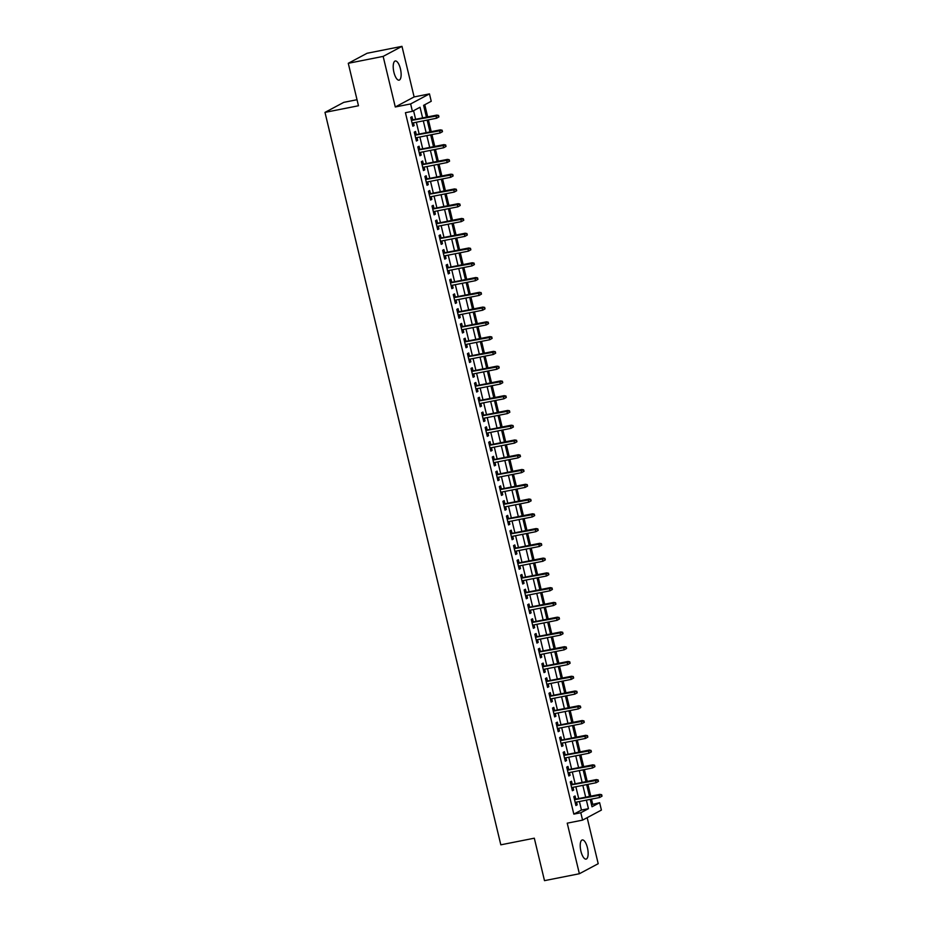 <?xml version="1.0" encoding="UTF-8"?>
<svg xmlns="http://www.w3.org/2000/svg" width="927" height="927" viewBox="0 0 927 927"><rect width="100%" height="100%" fill="white"/><g stroke="black" fill="none" stroke-linecap="round" stroke-linejoin="round"><path stroke-width="1.39" d="M587.44 847.788A9.768 3.557 78.8 0 0 582.283 839.943A9.768 3.557 78.8 0 0 580.928 851.264A9.768 3.557 78.8 0 0 586.084 859.109A9.768 3.557 78.8 0 0 587.44 847.788M400.429 68.83A9.768 3.557 78.8 0 0 395.273 60.985A9.768 3.557 78.8 0 0 393.917 72.306A9.768 3.557 78.8 0 0 399.073 80.151A9.768 3.557 78.8 0 0 400.429 68.83M591.507 804.694L599.63 802.701L601.403 810.082L582.573 820.128L580.8 812.747L588.436 808.668L586.385 800.128M357.011 99.722L343.813 102.341L324.983 112.387L500.823 844.821L534.311 838.193L544.497 880.65L579.375 873.744L598.205 863.697L587.162 817.684M324.983 112.387L358.471 105.759L348.274 63.303L367.104 53.256L401.982 46.35L383.152 56.396L395.284 106.976L410.638 103.94L429.468 93.894L431.24 101.275L423.604 105.342L426.432 117.15M395.284 106.976L414.114 96.929L401.982 46.35M414.114 96.929L429.468 93.894M592.654 804.08L591.472 799.132M590.766 796.177L587.927 784.358M587.22 781.403L584.381 769.595M583.674 766.641L580.835 754.821M580.128 751.878L577.289 740.059M576.582 737.104L573.743 725.296M573.037 722.342L570.198 710.522M569.491 707.579L566.652 695.76M565.945 692.805L563.106 680.997M562.399 678.043L559.56 666.223M558.854 663.268L556.015 651.461M555.308 648.506L552.469 636.687M551.762 633.744L548.923 621.924M548.216 618.969L545.377 607.162M544.67 604.207L541.832 592.388M541.125 589.445L538.297 577.625M537.579 574.67L534.752 562.863M534.033 559.908L531.206 548.089M530.487 545.134L527.66 533.326M526.953 530.371L524.114 518.552M523.407 515.609L520.568 503.79M519.862 500.835L517.023 489.027M516.316 486.072L513.477 474.253M512.77 471.31L509.931 459.491M509.224 456.536L506.385 444.717M505.678 441.773L502.84 429.954M502.133 426.999L499.294 415.192M498.587 412.237L495.748 400.418M495.041 397.474L492.202 385.655M491.495 382.7L488.656 370.893M487.95 367.938L485.111 356.119M484.404 353.164L481.565 341.356M480.858 338.401L478.019 326.582M477.312 323.639L474.473 311.82M473.767 308.865L470.928 297.057M470.221 294.102L467.393 282.283M466.675 279.34L463.848 267.521M463.129 264.566L460.302 252.758M459.583 249.803L456.756 237.984M456.049 235.029L453.21 223.222M452.503 220.267L449.665 208.448M448.958 205.504L446.119 193.685M445.412 190.73L442.573 178.923M441.866 175.968L439.027 164.149M438.32 161.205L435.481 149.386M434.775 146.431L431.936 134.624M431.229 131.669L428.39 119.85M427.683 116.895L424.763 104.728M348.274 63.303L383.152 56.396M575.829 799.132L575.064 795.98L573.801 796.652L575.922 805.517L577.197 804.833L576.536 802.087M572.283 784.369L571.519 781.206L570.256 781.89L572.376 790.743L573.651 790.071L572.99 787.313M568.738 769.595L567.973 766.444L566.71 767.116L568.83 775.98L570.105 775.296L569.445 772.55M565.192 754.833L564.439 751.67L563.164 752.353L565.285 761.218L566.559 760.534L565.899 757.788M561.646 740.07L560.893 736.907L559.618 737.591L561.739 746.444L563.013 745.771L562.353 743.014M558.1 725.296L557.347 722.145L556.073 722.817L558.193 731.681L559.468 730.997L558.807 728.251M554.555 710.534L553.801 707.371L552.527 708.054L554.647 716.907L555.922 716.235L555.261 713.477M551.009 695.76L550.256 692.608L548.981 693.28L551.113 702.145L552.376 701.461L551.716 698.715M547.463 680.997L546.71 677.834L545.435 678.518L547.567 687.382L548.83 686.698L548.17 683.952M543.917 666.235L543.164 663.072L541.889 663.755L544.022 672.608L545.285 671.936L544.624 669.178M540.371 651.461L539.618 648.309L538.344 648.981L540.476 657.846L541.739 657.162L541.078 654.416M536.826 636.698L536.073 633.535L534.798 634.219L536.93 643.083L538.205 642.399L537.544 639.653M533.28 621.936L532.527 618.772L531.252 619.456L533.384 628.309L534.659 627.637L533.998 624.879M529.734 607.162L528.981 604.01L527.706 604.682L529.838 613.547L531.113 612.863L530.453 610.117M526.2 592.399L525.435 589.236L524.161 589.92L526.293 598.772L527.567 598.1L526.907 595.343M522.654 577.625L521.889 574.473L520.615 575.146L522.747 584.01L524.022 583.326L523.361 580.58M519.108 562.863L518.344 559.699L517.069 560.383L519.201 569.248L520.476 568.564L519.815 565.818M515.563 548.1L514.798 544.937L513.523 545.621L515.655 554.473L516.93 553.801L516.269 551.044M512.017 533.326L511.252 530.174L509.977 530.847L512.11 539.711L513.384 539.027L512.724 536.281M508.471 518.564L507.706 515.4L506.443 516.084L508.564 524.949L509.838 524.265L509.178 521.519M504.925 503.79L504.161 500.638L502.897 501.322L505.018 510.174L506.293 509.502L505.632 506.745M501.38 489.027L500.615 485.875L499.352 486.548L501.472 495.412L502.747 494.728L502.086 491.982M497.834 474.265L497.069 471.101L495.806 471.785L497.926 480.638L499.201 479.966L498.541 477.208M494.288 459.491L493.535 456.339L492.26 457.011L494.381 465.875L495.655 465.192L494.995 462.446M490.742 444.728L489.989 441.565L488.714 442.249L490.835 451.113L492.11 450.429L491.449 447.683M487.196 429.966L486.443 426.802L485.169 427.486L487.289 436.339L488.564 435.667L487.903 432.909M483.651 415.192L482.897 412.04L481.623 412.712L483.743 421.576L485.018 420.893L484.357 418.147M480.105 400.429L479.352 397.266L478.077 397.95L480.198 406.802L481.472 406.13L480.812 403.384M476.559 385.655L475.806 382.503L474.531 383.175L476.663 392.04L477.926 391.368L477.266 388.61M473.013 370.893L472.26 367.741L470.986 368.413L473.118 377.277L474.381 376.594L473.72 373.848M469.468 356.13L468.714 352.967L467.44 353.65L469.572 362.503L470.835 361.831L470.174 359.073M465.922 341.356L465.169 338.204L463.894 338.876L466.026 347.741L467.289 347.057L466.629 344.311M462.376 326.594L461.623 323.43L460.348 324.114L462.48 332.978L463.755 332.295L463.094 329.548M458.83 311.831L458.077 308.668L456.802 309.351L458.935 318.204L460.209 317.532L459.549 314.774M455.284 297.057L454.531 293.905L453.257 294.577L455.389 303.442L456.663 302.758L456.003 300.012M451.75 282.295L450.985 279.131L449.711 279.815L451.843 288.668L453.118 287.996L452.457 285.238M448.204 267.521L447.44 264.369L446.165 265.041L448.297 273.905L449.572 273.222L448.911 270.475M444.659 252.758L443.894 249.595L442.619 250.278L444.751 259.143L446.026 258.459L445.366 255.713M441.113 237.996L440.348 234.832L439.074 235.516L441.206 244.369L442.48 243.697L441.82 240.939M437.567 223.222L436.802 220.07L435.539 220.742L437.66 229.606L438.935 228.923L438.274 226.176M434.021 208.459L433.257 205.296L431.994 205.979L434.114 214.844L435.389 214.16L434.728 211.414M430.476 193.697L429.711 190.533L428.448 191.217L430.568 200.07L431.843 199.398L431.182 196.64M426.93 178.923L426.165 175.771L424.902 176.443L427.023 185.307L428.297 184.624L427.637 181.877M423.384 164.16L422.619 160.997L421.356 161.68L423.477 170.533L424.751 169.861L424.091 167.103M419.838 149.386L419.085 146.234L417.81 146.906L419.931 155.771L421.206 155.087L420.545 152.341M416.293 134.624L415.539 131.46L414.265 132.144L416.385 141.008L417.66 140.325L416.999 137.578M422.596 117.903L420.035 107.242L412.411 111.321L405.435 112.7L573.825 814.126L581.461 810.059L579.41 801.519M578.703 798.564L575.864 786.745M575.157 783.802L572.318 771.982M571.611 769.028L568.772 757.208M568.066 754.265L565.227 742.446M564.52 739.491L561.692 727.683M560.974 724.729L558.147 712.909M557.428 709.966L554.601 698.147M553.882 695.192L551.055 683.384M550.348 680.43L547.509 668.61M546.803 665.656L543.964 653.848M543.257 650.893L540.418 639.074M539.711 636.131L536.872 624.311M536.165 621.357L533.326 609.549M532.619 606.594L529.78 594.775M529.074 591.832L526.235 580.012M525.528 577.058L522.689 565.25M521.982 562.295L519.143 550.476M518.436 547.521L515.597 535.713M514.891 532.758L512.052 520.939M511.345 517.996L508.506 506.177M507.799 503.222L504.96 491.414M504.253 488.459L501.414 476.64M500.707 473.697L497.869 461.878M497.162 458.923L494.323 447.115M493.616 444.16L490.789 432.341M490.07 429.386L487.243 417.579M486.524 414.624L483.697 402.805M482.979 399.861L480.151 388.042M479.444 385.087L476.605 373.28M475.899 370.325L473.06 358.506M472.353 355.562L469.514 343.743M468.807 340.788L465.968 328.969M465.261 326.026L462.422 314.207M461.716 311.252L458.877 299.444M458.17 296.489L455.331 284.67M454.624 281.727L451.785 269.908M451.078 266.953L448.239 255.145M447.532 252.19L444.693 240.371M443.987 237.416L441.148 225.609M440.441 222.654L437.602 210.835M436.895 207.891L434.056 196.072M433.349 193.117L430.51 181.31M429.804 178.355L426.965 166.536M426.258 163.592L423.419 151.773M422.712 148.818L419.873 137.011M419.166 134.056L416.339 122.237M415.62 119.282L413.569 110.707M412.747 119.861L411.994 116.698L410.719 117.381L412.839 126.234L414.114 125.562L413.454 122.804M582.573 820.128L567.231 823.164L579.375 873.744M573.825 814.126L580.8 812.747M412.411 111.321L410.638 103.94M590.221 799.375L592.005 806.768L599.63 802.701M427.15 120.093L429.977 131.912M430.684 134.867L433.523 146.675M434.23 149.629L437.069 161.449M437.776 164.403L440.615 176.211M441.322 179.166L444.16 190.985M444.867 193.928L447.706 205.748M448.413 208.702L451.252 220.51M451.959 223.465L454.798 235.284M455.505 238.227L458.344 250.047M459.05 253.001L461.889 264.809M462.596 267.764L465.435 279.583M466.142 282.538L468.981 294.346M469.688 297.3L472.527 309.12M473.233 312.063L476.072 323.882M476.779 326.837L479.618 338.645M480.325 341.599L483.164 353.419M483.871 356.362L486.71 368.181M487.417 371.136L490.256 382.955M490.962 385.899L493.79 397.718M494.508 400.673L497.335 412.48M498.054 415.435L500.881 427.254M501.6 430.198L504.427 442.017M505.134 444.972L507.973 456.779M508.68 459.734L511.519 471.553M512.225 474.508L515.064 486.316M515.771 489.271L518.61 501.09M519.317 504.033L522.156 515.852M522.863 518.807L525.702 530.615M526.409 533.57L529.247 545.389M529.954 548.332L532.793 560.151M533.5 563.106L536.339 574.914M537.046 577.869L539.885 589.688M540.592 592.643L543.431 604.45M544.137 607.405L546.976 619.224M547.683 622.168L550.522 633.987M551.229 636.942L554.068 648.749M554.775 651.704L557.614 663.523M558.321 666.467L561.159 678.286M561.866 681.241L564.694 693.048M565.412 696.003L568.239 707.822M568.958 710.777L571.785 722.585M572.504 725.54L575.331 737.359M576.038 740.302L578.877 752.121M579.584 755.076L582.423 766.884M583.129 769.839L585.968 781.658M586.675 784.601L589.514 796.42M585.679 797.185L582.84 785.366M582.133 782.411L579.294 770.604M578.587 767.649L575.748 755.829M575.041 752.886L572.202 741.067M571.495 738.112L568.657 726.304M567.95 723.35L565.122 711.53M564.404 708.576L561.577 696.768M560.858 693.813L558.031 681.994M557.312 679.051L554.485 667.231M553.778 664.277L550.939 652.469M550.232 649.514L547.393 637.695M546.687 634.752L543.848 622.932M543.141 619.978L540.302 608.158M539.595 605.215L536.756 593.396M536.049 590.441L533.21 578.633M532.504 575.679L529.665 563.859M528.958 560.916L526.119 549.097M525.412 546.142L522.573 534.334M521.866 531.38L519.027 519.56M518.32 516.606L515.482 504.798M514.775 501.843L511.936 490.024M511.229 487.081L508.39 475.261M507.683 472.307L504.844 460.499M504.137 457.544L501.298 445.725M500.592 442.782L497.753 430.962M497.046 428.007L494.207 416.2M493.5 413.245L490.673 401.426M489.954 398.471L487.127 386.663M486.408 383.708L483.581 371.889M482.863 368.946L480.035 357.127M479.329 354.172L476.49 342.364M475.783 339.409L472.944 327.59M472.237 324.647L469.398 312.828M468.691 309.873L465.852 298.065M465.145 295.11L462.306 283.291M461.6 280.336L458.761 268.529M458.054 265.574L455.215 253.755M454.508 250.811L451.669 238.992M450.962 236.037L448.123 224.23M447.417 221.275L444.578 209.456M443.871 206.512L441.032 194.693M440.325 191.738L437.486 179.919M436.779 176.976L433.94 165.157M433.233 162.202L430.395 150.394M429.688 147.439L426.849 135.62M426.142 132.677L423.303 120.858M581.461 810.059L588.436 808.668M412.747 125.829L414.114 125.562M416.293 140.591L417.66 140.325M419.838 155.365L421.206 155.087M423.384 170.128L424.751 169.861M426.93 184.902L428.297 184.624M430.476 199.664L431.843 199.398M434.021 214.427L435.389 214.16M437.567 229.201L438.935 228.923M441.113 243.963L442.48 243.697M444.659 258.737L446.026 258.459M448.193 273.5L449.572 273.222M451.739 288.262L453.118 287.996M455.284 303.036L456.663 302.758M458.83 317.799L460.209 317.532M462.376 332.561L463.755 332.295M465.922 347.335L467.289 347.057M469.468 362.098L470.835 361.831M473.013 376.872L474.381 376.594M476.559 391.634L477.926 391.368M480.105 406.397L481.472 406.13M483.651 421.171L485.018 420.893M487.196 435.933L488.564 435.667M490.742 450.696L492.11 450.429M494.288 465.47L495.655 465.192M497.834 480.232L499.201 479.966M501.38 495.006L502.747 494.728M504.925 509.769L506.293 509.502M508.471 524.531L509.838 524.265M512.017 539.305L513.384 539.027M515.563 554.068L516.93 553.801M519.108 568.83L520.476 568.564M522.643 583.604L524.022 583.326M526.188 598.367L527.567 598.1M529.734 613.141L531.113 612.863M533.28 627.903L534.659 627.637M536.826 642.666L538.205 642.399M540.371 657.44L541.739 657.162M543.917 672.202L545.285 671.936M547.463 686.977L548.83 686.698M551.009 701.739L552.376 701.461M554.555 716.501L555.922 716.235M558.1 731.276L559.468 730.997M561.646 746.038L563.013 745.771M565.192 760.8L566.559 760.534M568.738 775.575L570.105 775.296M572.283 790.337L573.651 790.071M575.829 805.111L577.197 804.833M438.935 116.906L438.575 115.423L438.935 116.906L436.547 118.239L412.086 123.082M438.425 117.173L436.547 118.239L435.91 115.574L436.826 115.087L411.379 120.128M438.077 115.701L411.449 120.417M438.575 115.423L436.826 115.087M442.48 131.669L442.121 130.197L442.48 131.669L440.093 133.001L415.632 137.845M441.97 131.947L440.093 133.001L439.456 130.348L440.371 129.861L414.925 134.89M441.611 130.464L414.995 135.191M442.121 130.197L440.371 129.861M446.026 146.443L445.667 144.96L446.026 146.443L443.639 147.764L419.178 152.607M445.516 146.709L443.639 147.764L443.002 145.11L443.917 144.624L418.471 149.664M445.157 145.238L418.54 149.954M445.667 144.96L443.917 144.624M449.572 161.205L449.213 159.734L449.572 161.205L447.185 162.538L422.724 167.381M449.062 161.483L447.185 162.538L446.547 159.873L447.463 159.386L422.017 164.427M448.703 160L422.086 164.716M449.213 159.734L447.463 159.386M453.118 175.968L452.758 174.496L453.118 175.968L450.731 177.3L426.269 182.144M452.608 176.246L450.731 177.3L450.093 174.647L451.009 174.16L425.563 179.201M452.249 174.763L425.632 179.49M452.758 174.496L451.009 174.16M456.663 190.742L456.304 189.259L456.663 190.742L454.276 192.074L429.815 196.918M456.154 191.008L454.276 192.074L453.639 189.409L454.554 188.923L429.108 193.963M455.794 189.537L429.178 194.253M456.304 189.259L454.554 188.923M460.209 205.504L459.85 204.033L460.209 205.504L457.822 206.837L433.361 211.68M459.699 205.782L457.822 206.837L457.185 204.183L458.1 203.685L432.654 208.726M459.34 204.299L432.724 209.027M459.85 204.033L458.1 203.685M463.755 220.278L463.396 218.795L463.755 220.278L461.368 221.599L436.907 226.443M463.245 220.545L461.368 221.599L460.731 218.946L461.646 218.459L436.188 223.5M462.886 219.073L436.269 223.789M463.396 218.795L461.646 218.459M467.301 235.041L466.941 233.569L467.301 235.041L464.914 236.373L440.452 241.217M466.791 235.307L464.914 236.373L464.276 233.708L465.192 233.222L439.734 238.262M466.432 233.836L439.815 238.552M466.941 233.569L465.192 233.222M470.846 249.803L470.487 248.332L470.846 249.803L468.459 251.136L443.998 255.979M470.337 250.081L468.459 251.136L467.822 248.482L468.738 247.996L443.28 253.025M469.977 248.598L443.349 253.326M470.487 248.332L468.738 247.996M474.392 264.577L474.033 263.094L474.392 264.577L472.005 265.898L447.532 270.754M473.882 264.844L472.005 265.898L471.368 263.245L472.283 262.758L446.826 267.799M473.523 263.372L446.895 268.088M474.033 263.094L472.283 262.758M477.926 279.34L477.579 277.868L477.926 279.34L475.551 280.672L451.078 285.516M477.428 279.618L475.551 280.672L474.914 278.007L475.829 277.521L450.371 282.561M477.069 278.135L450.441 282.862M477.579 277.868L475.829 277.521M481.472 294.102L481.125 292.631L481.472 294.102L479.097 295.435L454.624 300.278M480.974 294.38L479.097 295.435L478.459 292.781L479.375 292.295L453.917 297.335M480.615 292.897L453.987 297.625M481.125 292.631L479.375 292.295M485.018 308.876L484.67 307.393L485.018 308.876L482.643 310.209L458.17 315.053M484.508 309.143L482.643 310.209L482.005 307.544L482.921 307.057L457.463 312.098M484.161 307.671L457.532 312.387M484.67 307.393L482.921 307.057M488.564 323.639L488.216 322.167L488.564 323.639L486.188 324.971L461.716 329.815M488.054 323.917L486.188 324.971L485.551 322.318L486.466 321.82L461.009 326.86M487.706 322.434L461.078 327.161M488.216 322.167L486.466 321.82M492.11 338.413L491.762 336.93L492.11 338.413L489.734 339.734L465.261 344.577M491.6 338.679L489.734 339.734L489.085 337.08L490.012 336.594L464.554 341.634M491.252 337.208L464.624 341.924M491.762 336.93L490.012 336.594M495.655 353.175L495.308 351.704L495.655 353.175L493.268 354.508L468.807 359.352M495.145 353.442L493.268 354.508L492.631 351.843L493.546 351.356L468.1 356.397M494.798 351.97L468.17 356.686M495.308 351.704L493.546 351.356M499.201 367.938L498.853 366.466L499.201 367.938L496.814 369.27L472.353 374.114M498.691 368.216L496.814 369.27L496.177 366.617L497.092 366.13L471.646 371.159M498.344 366.733L471.716 371.46M498.853 366.466L497.092 366.13M502.747 382.712L502.399 381.229L502.747 382.712L500.36 384.045L475.899 388.888M502.237 382.978L500.36 384.045L499.723 381.379L500.638 380.893L475.192 385.933M501.889 381.507L475.261 386.223M502.399 381.229L500.638 380.893M506.293 397.474L505.945 396.003L506.293 397.474L503.906 398.807L479.444 403.651M505.783 397.753L503.906 398.807L503.268 396.153L504.184 395.655L478.738 400.696M505.435 396.269L478.807 400.997M505.945 396.003L504.184 395.655M509.838 412.248L509.479 410.765L509.838 412.248L507.451 413.569L482.99 418.413M509.329 412.515L507.451 413.569L506.814 410.916L507.729 410.429L482.283 415.47M508.981 411.043L482.353 415.76M509.479 410.765L507.729 410.429M513.384 427.011L513.025 425.528L513.384 427.011L510.997 428.344L486.536 433.187M512.874 427.277L510.997 428.344L510.36 425.678L511.275 425.192L485.829 430.232M512.515 425.806L485.899 430.522M513.025 425.528L511.275 425.192M516.93 441.773L516.571 440.302L516.93 441.773L514.543 443.106L490.082 447.95M516.42 442.052L514.543 443.106L513.906 440.452L514.821 439.954L489.375 444.995M516.061 440.568L489.444 445.296M516.571 440.302L514.821 439.954M520.476 456.547L520.117 455.064L520.476 456.547L518.089 457.868L493.627 462.712M519.966 456.814L518.089 457.868L517.451 455.215L518.367 454.728L492.921 459.769M519.607 455.342L492.99 460.059M520.117 455.064L518.367 454.728M524.022 471.31L523.662 469.838L524.022 471.31L521.634 472.643L497.173 477.486M523.512 471.576L521.634 472.643L520.997 469.977L521.913 469.491L496.466 474.531M523.152 470.105L496.536 474.821M523.662 469.838L521.913 469.491M527.567 486.072L527.208 484.601L527.567 486.072L525.18 487.405L500.719 492.249M527.057 486.351L525.18 487.405L524.543 484.751L525.458 484.265L500.012 489.294M526.698 484.867L500.082 489.595M527.208 484.601L525.458 484.265M531.113 500.847L530.754 499.363L531.113 500.847L528.726 502.179L504.265 507.023M530.603 501.113L528.726 502.179L528.089 499.514L529.004 499.027L503.558 504.068M530.244 499.641L503.628 504.358M530.754 499.363L529.004 499.027M534.659 515.609L534.3 514.137L534.659 515.609L532.272 516.942L507.811 521.785M534.149 515.887L532.272 516.942L531.635 514.288L532.55 513.79L507.104 518.83M533.79 514.404L507.173 519.132M534.3 514.137L532.55 513.79M538.205 530.383L537.845 528.9L538.205 530.383L535.818 531.704L511.356 536.548M537.695 530.65L535.818 531.704L535.18 529.05L536.096 528.564L510.638 533.604M537.336 529.178L510.719 533.894M537.845 528.9L536.096 528.564M541.75 545.146L541.391 543.662L541.75 545.146L539.363 546.478L514.902 551.322M541.241 545.412L539.363 546.478L538.726 543.813L539.641 543.326L514.184 548.367M540.881 543.94L514.265 548.657M541.391 543.662L539.641 543.326M545.296 559.908L544.937 558.436L545.296 559.908L542.909 561.241L518.448 566.084M544.786 560.186L542.909 561.241L542.272 558.587L543.187 558.1L517.73 563.129M544.427 558.703L517.799 563.431M544.937 558.436L543.187 558.1M548.842 574.682L548.483 573.199L548.842 574.682L546.455 576.003L521.982 580.847M548.332 574.949L546.455 576.003L545.818 573.35L546.733 572.863L521.275 577.903M547.973 573.477L521.345 578.193M548.483 573.199L546.733 572.863M552.376 589.445L552.028 587.973L552.376 589.445L550.001 590.777L525.528 595.621M551.878 589.711L550.001 590.777L549.363 588.112L550.279 587.625L524.821 592.666M551.519 588.239L524.891 592.956M552.028 587.973L550.279 587.625M555.922 604.207L555.574 602.735L555.922 604.207L553.546 605.54L529.074 610.383M555.424 604.485L553.546 605.54L552.909 602.886L553.825 602.399L528.367 607.44M555.064 603.002L528.436 607.73M555.574 602.735L553.825 602.399M559.468 618.981L559.12 617.498L559.468 618.981L557.092 620.314L532.619 625.157M558.958 619.248L557.092 620.314L556.455 617.649L557.37 617.162L531.913 622.202M558.61 617.776L531.982 622.492M559.12 617.498L557.37 617.162M563.013 633.744L562.666 632.272L563.013 633.744L560.638 635.076L536.165 639.92M562.504 634.022L560.638 635.076L560.001 632.423L560.916 631.924L535.458 636.965M562.156 632.538L535.528 637.266M562.666 632.272L560.916 631.924M566.559 648.518L566.212 647.034L566.559 648.518L564.184 649.839L539.711 654.682M566.049 648.784L564.184 649.839L563.535 647.185L564.462 646.698L539.004 651.739M565.702 647.313L539.074 652.029M566.212 647.034L564.462 646.698M570.105 663.28L569.757 661.808L570.105 663.28L567.718 664.613L543.257 669.456M569.595 663.547L567.718 664.613L567.081 661.948L567.996 661.461L542.55 666.501M569.248 662.075L542.619 666.791M569.757 661.808L567.996 661.461M573.651 678.043L573.303 676.571L573.651 678.043L571.264 679.375L546.803 684.219M573.141 678.321L571.264 679.375L570.626 676.722L571.542 676.235L546.096 681.264M572.793 676.837L546.165 681.565M573.303 676.571L571.542 676.235M577.197 692.817L576.849 691.333L577.197 692.817L574.81 694.138L550.348 698.993M576.687 693.083L574.81 694.138L574.172 691.484L575.088 690.997L549.641 696.038M576.339 691.612L549.711 696.328M576.849 691.333L575.088 690.997M580.742 707.579L580.383 706.107L580.742 707.579L578.355 708.912L553.894 713.755M580.232 707.857L578.355 708.912L577.718 706.247L578.633 705.76L553.187 710.8M579.885 706.374L553.257 711.102M580.383 706.107L578.633 705.76M584.288 722.342L583.929 720.87L584.288 722.342L581.901 723.674L557.44 728.518M583.778 722.62L581.901 723.674L581.264 721.021L582.179 720.534L556.733 725.574M583.431 721.136L556.803 725.864M583.929 720.87L582.179 720.534M587.834 737.116L587.475 735.632L587.834 737.116L585.447 738.448L560.986 743.292M587.324 737.382L585.447 738.448L584.81 735.783L585.725 735.296L560.279 740.337M586.965 735.911L560.348 740.627M587.475 735.632L585.725 735.296M591.38 751.878L591.02 750.406L591.38 751.878L588.993 753.211L564.531 758.054M590.87 752.156L588.993 753.211L588.355 750.557L589.271 750.059L563.825 755.099M590.511 750.673L563.894 755.401M591.02 750.406L589.271 750.059M594.925 766.652L594.566 765.169L594.925 766.652L592.538 767.973L568.077 772.817M594.416 766.919L592.538 767.973L591.901 765.32L592.817 764.833L567.37 769.873M594.056 765.447L567.44 770.163M594.566 765.169L592.817 764.833M598.471 781.415L598.112 779.943L598.471 781.415L596.084 782.747L571.623 787.591M597.961 781.681L596.084 782.747L595.447 780.082L596.362 779.595L570.916 784.636M597.602 780.21L570.986 784.926M598.112 779.943L596.362 779.595M602.017 796.177L601.658 794.706L602.017 796.177L599.63 797.51L575.169 802.353M601.507 796.455L599.63 797.51L598.993 794.856L599.908 794.369L574.462 799.398M601.148 794.972L574.531 799.7M601.658 794.706L599.908 794.369"/></g></svg>
